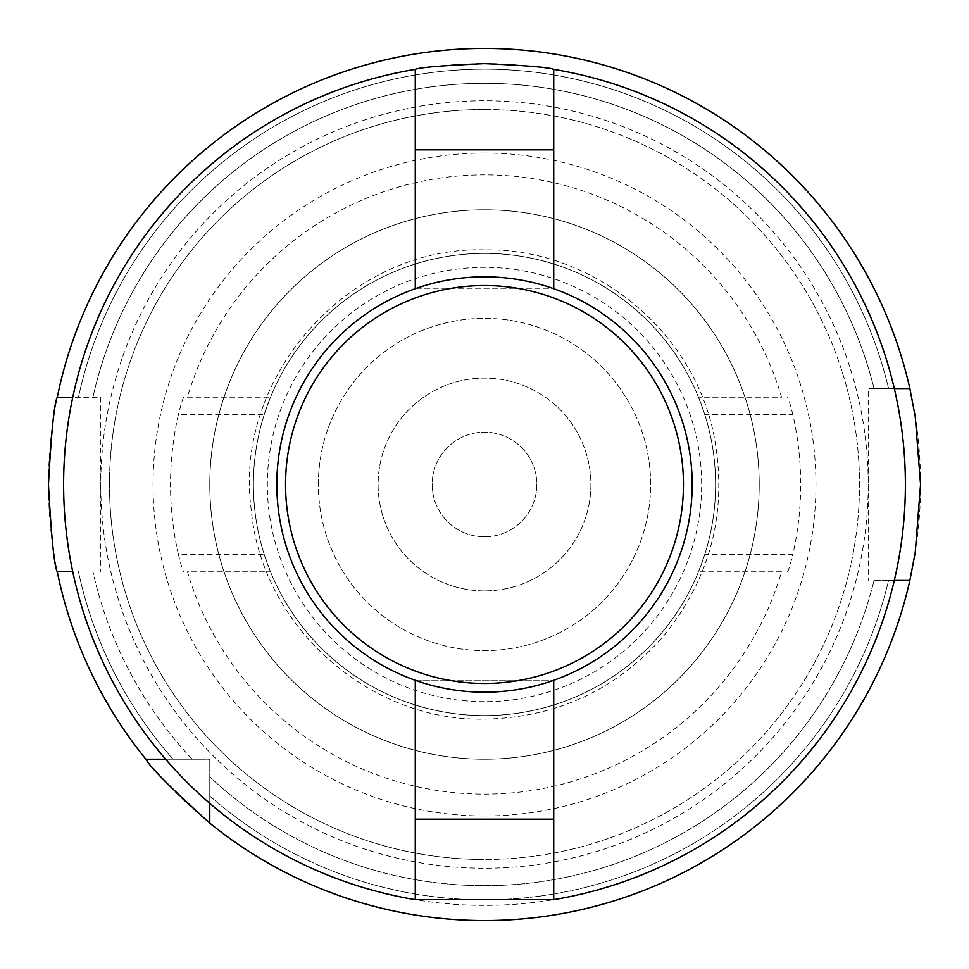 <?xml version="1.0" encoding="UTF-8"?>
<svg xmlns="http://www.w3.org/2000/svg" width="969" height="969" viewBox="0 0 969 969"><rect width="100%" height="100%" fill="white"/><g stroke="black" fill="none" stroke-linecap="round" stroke-linejoin="round"><path stroke-width="0.73" stroke-dasharray="4.84 3.63" d="M285.552 484.5A198.948 198.948 0 0 1 484.5 285.552A198.948 198.948 0 0 1 683.448 484.5A198.948 198.948 0 0 1 484.5 683.448A198.948 198.948 0 0 1 285.552 484.5M692.169 484.5A207.669 207.669 0 0 0 484.5 276.831A207.669 207.669 0 0 0 276.831 484.5A207.669 207.669 0 0 0 484.5 692.169A207.669 207.669 0 0 0 692.169 484.5M484.5 109.497A375.003 375.003 0 0 0 109.497 484.5A375.003 375.003 0 0 0 484.5 859.503A375.003 375.003 0 0 1 109.497 484.5A375.003 375.003 0 0 1 484.5 109.497A375.003 375.003 0 0 1 859.503 484.5A375.003 375.003 0 0 1 484.5 859.503A375.003 375.003 0 0 0 859.503 484.5A375.003 375.003 0 0 0 484.5 109.497A375.003 375.003 0 0 1 859.503 484.5A375.003 375.003 0 0 1 484.5 859.503M318.365 484.5A166.135 166.135 0 0 1 484.5 318.365A166.135 166.135 0 0 1 650.635 484.5A166.135 166.135 0 0 1 484.5 650.635A166.135 166.135 0 0 1 318.365 484.5A166.135 166.135 0 0 1 484.5 318.365A166.135 166.135 0 0 1 650.635 484.5A166.135 166.135 0 0 1 484.5 650.635A166.135 166.135 0 0 1 318.365 484.5M57.256 397.29A436.05 436.05 0 0 1 484.5 48.45A436.05 436.05 0 0 0 57.256 397.29L100.776 397.29L100.776 484.5L100.776 397.29L72.76 397.29M484.5 590.896A106.396 106.396 0 0 1 378.104 484.5A106.396 106.396 0 0 1 484.5 378.104A106.396 106.396 0 0 1 590.896 484.5A106.396 106.396 0 0 1 484.5 590.896A106.396 106.396 0 0 1 378.104 484.5A106.396 106.396 0 0 1 484.5 378.104A106.396 106.396 0 0 1 590.896 484.5A106.396 106.396 0 0 1 484.5 590.896M484.5 536.826A52.326 52.326 0 0 1 432.174 484.5A52.326 52.326 0 0 1 484.5 432.174A52.326 52.326 0 0 1 536.826 484.5A52.326 52.326 0 0 1 484.5 536.826A52.326 52.326 0 0 1 432.174 484.5A52.326 52.326 0 0 1 484.5 432.174A52.326 52.326 0 0 1 536.826 484.5A52.326 52.326 0 0 1 484.5 536.826M484.5 759.211A274.712 274.712 0 0 1 209.788 484.5A274.712 274.712 0 0 1 484.5 209.788A274.712 274.712 0 0 1 759.211 484.5A274.712 274.712 0 0 1 484.5 759.211A274.712 274.712 0 0 1 209.788 484.5A274.712 274.712 0 0 1 484.5 209.788A274.712 274.712 0 0 1 759.211 484.5A274.712 274.712 0 0 1 484.5 759.211A274.712 274.712 0 0 1 209.788 484.5A274.712 274.712 0 0 1 484.5 209.788M484.5 715.606A231.107 231.107 0 0 1 253.393 484.5A231.107 231.107 0 0 1 698.479 397.205L704.802 414.647L792.86 414.647A316.173 316.173 0 0 1 792.86 554.353L704.802 554.353L698.479 571.795A231.107 231.107 0 0 1 253.393 484.5A231.107 231.107 0 0 1 484.5 253.393A231.107 231.107 0 0 1 715.606 484.5A231.107 231.107 0 0 1 484.5 715.606A231.107 231.107 0 0 1 253.393 484.5A231.107 231.107 0 0 1 484.5 253.393A231.107 231.107 0 0 1 715.606 484.5A231.107 231.107 0 0 1 270.521 571.795L264.198 554.353L178.381 554.353A313.992 313.992 0 0 1 178.381 414.647L264.198 414.647L270.521 397.205A231.107 231.107 0 0 1 715.606 484.5A231.107 231.107 0 0 1 484.5 715.606M92.927 397.29A401.166 401.166 0 0 1 874.026 388.569L909.867 388.569L874.026 388.569A401.166 401.166 0 0 0 92.927 397.29M78.441 397.29A415.313 415.313 0 0 1 888.585 388.569A415.313 415.313 0 0 0 78.441 397.29M209.788 823.129A436.05 436.05 0 0 0 484.5 920.55A436.05 436.05 0 0 1 48.45 484.5A436.05 436.05 0 0 1 484.5 48.45A436.05 436.05 0 0 1 920.55 484.5A436.05 436.05 0 0 1 484.5 920.55A436.05 436.05 0 0 0 909.867 580.431L888.585 580.431L909.867 580.431A436.05 436.05 0 0 1 209.788 823.129L209.788 759.211L165.638 759.211M909.867 388.569A436.05 436.05 0 0 0 484.5 48.45A436.05 436.05 0 0 1 909.867 388.569L868.224 388.569L868.224 580.431L868.224 388.569L894.302 388.569M484.5 899.813A415.313 415.313 0 0 1 209.788 795.985L209.788 776.847L209.788 795.985A415.313 415.313 0 0 0 888.585 580.431L874.026 580.431A401.166 401.166 0 0 1 209.788 776.847A401.166 401.166 0 0 0 874.026 580.431L888.585 580.431A415.313 415.313 0 0 1 484.5 899.813M187.441 397.205L270.521 397.205L187.441 397.205A309.62 309.62 0 0 1 781.559 397.205L698.479 397.205L781.559 397.205M484.5 153.041A331.459 331.459 0 0 1 815.959 484.5A331.459 331.459 0 0 1 484.5 815.959A331.459 331.459 0 0 1 153.041 484.5A331.459 331.459 0 0 1 484.5 153.041M781.559 571.795L698.479 571.795L781.559 571.795A309.62 309.62 0 0 1 187.441 571.795L270.521 571.795L187.441 571.795M787.47 571.795C788.463 570.68 790.256 564.866 792.86 554.353M792.86 414.647C790.268 404.146 788.463 398.332 787.47 397.205M264.198 414.647A231.107 231.107 0 0 0 264.198 554.353M63.627 484.5A420.873 420.873 0 0 1 484.5 63.627A420.873 420.873 0 0 1 905.373 484.5A420.873 420.873 0 0 1 484.5 905.373A420.873 420.873 0 0 1 63.627 484.5M553.723 69.356L553.723 149.832L415.277 149.832L415.277 69.356M100.776 484.5L100.776 571.71L100.776 484.5A383.724 383.724 0 0 1 484.5 100.776A383.724 383.724 0 0 1 868.224 484.5A383.724 383.724 0 0 1 484.5 868.224A383.724 383.724 0 0 1 100.776 484.5M72.76 571.71L57.256 571.71A436.05 436.05 0 0 0 145.871 759.211L173.015 759.211L145.871 759.211A436.05 436.05 0 0 1 57.256 571.71M209.788 803.362L209.788 759.211L145.871 759.211M894.302 580.431L909.867 580.431M415.277 899.644L415.277 819.168L553.723 819.168L553.723 680.722L415.277 680.722L415.277 819.168M553.723 899.644L553.723 819.168M553.723 149.832L553.723 288.277L415.277 288.277L415.277 149.832M704.802 554.353A231.107 231.107 0 0 0 704.802 414.647M183.807 397.205C182.814 398.32 180.997 404.134 178.381 414.647M178.381 554.353C180.997 564.854 182.802 570.668 183.807 571.795M173.015 759.211A415.313 415.313 0 0 1 78.441 571.71A415.313 415.313 0 0 0 173.015 759.211L192.153 759.211L173.015 759.211M192.153 759.211A401.166 401.166 0 0 1 92.927 571.71A401.166 401.166 0 0 0 192.153 759.211M416.513 288.277L552.487 288.277M416.513 680.722L552.487 680.722M484.5 701.653A217.153 217.153 0 0 1 267.347 484.5A217.153 217.153 0 0 1 484.5 267.347A217.153 217.153 0 0 1 701.653 484.5A217.153 217.153 0 0 1 484.5 701.653M484.5 249.905C349.591 245.847 232.487 376.59 251.322 510.239C261.557 625.841 368.486 721.614 484.5 719.095C555.964 717.714 615.424 690.303 662.893 636.863C710.81 578.13 727.925 511.487 714.226 436.922C694.228 330.611 592.653 247.919 484.5 249.905"/><path stroke-width="1.45" d="M683.448 484.5A198.948 198.948 0 0 0 484.5 285.552A198.948 198.948 0 0 0 285.552 484.5A198.948 198.948 0 0 0 484.5 683.448A198.948 198.948 0 0 0 683.448 484.5M276.831 484.5A207.669 207.669 0 0 1 484.5 276.831A207.669 207.669 0 0 1 692.169 484.5A207.669 207.669 0 0 1 484.5 692.169A207.669 207.669 0 0 1 276.831 484.5M72.76 397.29L57.256 397.29C54.3 402.462 51.357 431.532 48.45 484.5C51.357 537.468 54.3 566.538 57.256 571.71L72.76 571.71M57.256 397.29A436.05 436.05 0 0 1 909.867 388.569L915.245 416.67L920.55 484.415L915.245 552.306L909.867 580.431A436.05 436.05 0 0 1 209.788 823.129L209.788 803.362M416.513 680.722L415.277 680.722L415.277 899.644A420.873 420.873 0 0 1 415.277 69.356C419.383 67.43 442.458 65.529 484.5 63.627C526.542 65.517 549.617 67.43 553.723 69.356A420.873 420.873 0 0 1 553.723 899.644L553.723 680.722L552.487 680.722M165.638 759.211L145.871 759.211A436.05 436.05 0 0 1 57.256 571.71M909.867 580.431L894.302 580.431M415.277 899.644L553.723 899.644M416.513 288.277L415.277 288.277L415.277 69.356M553.723 69.356L553.723 288.277L552.487 288.277M145.871 759.211C150.171 767.278 171.477 788.584 209.788 823.129M894.302 388.569L909.867 388.569M415.277 149.832L553.723 149.832M415.277 819.168L553.723 819.168"/></g></svg>
